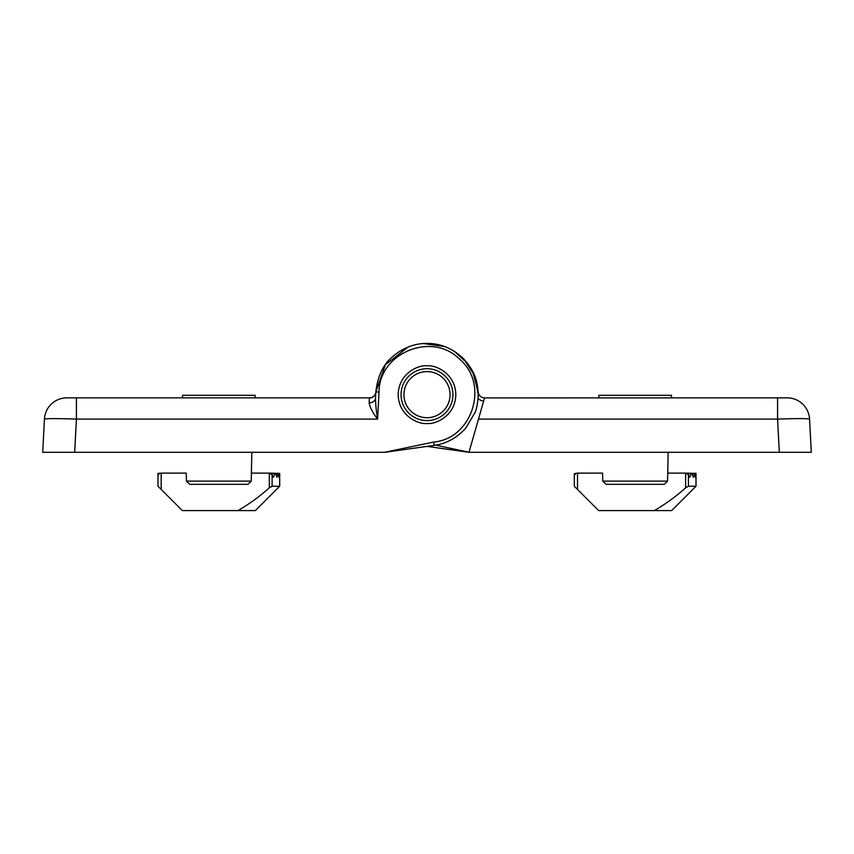 <?xml version="1.0" encoding="UTF-8"?>
<svg xmlns="http://www.w3.org/2000/svg" width="854" height="854" viewBox="0 0 854 854"><rect width="100%" height="100%" fill="white"/><g stroke="black" fill="none" stroke-linecap="round" stroke-linejoin="round"><path stroke-width="1.28" d="M277.625 473.329L269.298 473.116L269.298 487.837L272.106 486.246L279.685 486.246L279.685 477.279L279.685 486.246L255.346 510.585L182.329 510.585L161.192 489.449L161.192 473.116L186.268 473.116L168.377 473.116M279.685 473.703L279.685 477.279L279.685 473.329L270.44 473.329L279.525 473.329M269.298 487.837C259.648 496.484 249.219 504.073 238.02 510.585M251.247 481.122L247.916 484.325L189.759 484.325L186.428 481.122L251.247 481.122L251.823 452.3L251.407 473.116L269.298 473.116L272.106 474.771L272.106 486.246M161.192 473.116C159.26 473.319 158.193 474.386 157.99 476.318L157.99 486.246L161.192 489.449M277.966 473.703L276.984 477.279L275.757 473.703L279.578 473.703L279.023 477.279L277.966 473.703M271.145 473.703L275.757 473.703L275.041 473.703L273.419 477.279L272.106 474.771M157.99 473.329L160.05 473.329L157.99 473.329L157.99 477.279M186.268 473.116L186.428 481.122M427 446.396L468.963 452.3L478.486 419.1L777.578 419.1C796.974 418.46 807.638 418.46 809.56 419.1A22.417 22.417 0 0 0 787.174 397.857L484.56 397.921M484.57 398.007L484.57 397.857A6.405 6.405 0 0 1 478.165 391.805L473.906 374.031L463.69 358.883L473.906 374.031L478.165 391.805L473.906 374.031L463.69 358.883L473.906 374.031L478.165 391.805A6.405 6.405 0 0 0 484.57 397.857L478.486 419.1M809.56 419.1L811.3 452.3L468.963 452.3L435.743 445.147L468.985 452.236M779.318 452.3L777.578 419.1L777.578 397.857M608.315 452.3L602.348 452.3M667.977 452.3L662.01 452.3M792.085 452.3L779.286 452.3M699.159 452.3L693.459 452.3M690.534 452.3L684.385 452.3M478.165 391.975L472.646 371.383M468.259 364.274L454.755 351.581M444.635 346.543L423.253 343.554L426.829 343.415L423.264 343.554M408.116 347.023L385.421 364.701L375.835 391.879M399.245 351.581L408.063 347.044L399.245 351.581M438.657 344.76L445.884 347.023L438.657 344.76M671.479 397.857L671.479 395.295L598.846 395.295L598.846 397.857M259.189 397.857L255.154 397.857L255.154 395.295L182.521 395.295L182.521 397.857L178.486 397.857L259.189 397.857M426.733 423.477A28.822 28.822 0 0 0 427 423.477C418.567 424.641 398.572 415.983 398.177 394.655C398.572 373.326 418.567 364.669 427 365.832A28.822 28.822 0 0 0 426.733 365.832M427 420.595A25.94 25.94 0 0 1 401.06 394.655A25.94 25.94 0 0 1 427 368.714A25.94 25.94 0 0 1 452.94 394.655A25.94 25.94 0 0 1 427 420.595M427.267 365.832A28.822 28.822 0 0 0 427 365.832C435.433 364.669 455.428 373.326 455.822 394.655C455.428 415.983 435.433 424.641 427 423.477A28.822 28.822 0 0 0 427.267 423.477M76.422 397.857L66.825 397.857A22.417 22.417 0 0 0 44.44 419.1C46.362 418.46 57.026 418.46 76.422 419.1L76.422 397.857L369.44 397.857A6.405 6.405 0 0 1 369.43 397.857L369.462 398.007M369.43 398.007A6.405 6.362 -177 0 0 375.835 391.975L375.504 398.177C375.536 403.931 376.24 410.902 377.607 419.1C372.846 412.941 370.017 407.518 369.109 402.821L369.44 397.857A6.405 6.405 0 0 1 369.43 397.857M42.7 452.3L44.44 419.1L42.7 452.3L385.005 452.3L434.131 445.393C446.001 443.856 456.506 438.155 465.643 428.302L474.984 412.631C476.756 408.81 477.845 402.821 478.24 394.655L474.461 375.344L463.69 358.883L474.461 375.344L478.24 394.655C477.781 377.948 472.529 368.96 463.562 358.755C453.164 348.816 441.443 343.714 428.398 343.436C415.343 343.03 403.398 347.45 392.573 356.705C383.265 364.252 377.681 376.016 375.835 391.975L375.835 391.805A6.405 6.405 0 0 1 369.44 397.857A6.405 6.405 0 0 0 375.835 391.805A6.405 6.405 0 0 1 375.835 391.815A6.405 6.405 0 0 0 375.835 391.805A6.405 6.405 0 0 1 375.835 391.815M339.881 452.3L334.181 452.3M282.834 452.3L277.134 452.3M251.652 452.3L245.685 452.3M61.915 452.3L74.714 452.3M169.615 452.3L163.466 452.3M160.541 452.3L154.841 452.3M103.494 452.3L97.794 452.3M191.99 452.3L186.023 452.3M375.504 398.177A6.405 4.985 3 0 1 369.109 402.821M384.524 452.3L433.683 442.052C472.358 438.689 489.641 384.289 459.591 359.192C432.209 331.16 379.016 352.894 379.027 391.975L377.607 419.1L76.422 419.1L74.682 452.3M448.126 347.973L447.379 347.642L448.126 347.973M432.583 343.724L427.021 343.415L432.583 343.724M409.354 346.543L399.832 351.218L409.354 346.543M453.485 438.518L456.709 436.405L453.485 438.518M403.942 394.655A23.058 23.058 0 0 1 427 371.597A23.058 23.058 0 0 1 450.058 394.655A23.058 23.058 0 0 1 427 417.713A23.058 23.058 0 0 1 403.942 394.655M667.572 481.122L664.241 484.325L606.084 484.325L602.753 481.122L667.572 481.122L668.148 452.3L667.732 473.116L685.623 473.116L685.623 487.837C675.973 496.484 665.544 504.073 654.345 510.585L598.654 510.585L577.517 489.449L577.517 473.116L602.593 473.116L584.702 473.116M577.517 473.116C575.585 473.319 574.518 474.386 574.315 476.318L574.315 486.246L577.517 489.449M654.345 510.585L671.671 510.585L696.01 486.246L688.431 486.246L685.623 487.837M687.47 473.703L691.366 473.703L689.744 477.279L688.431 474.771L685.623 473.116L693.95 473.329M574.315 486.246L574.315 473.703L575.671 473.703M576.375 473.329L574.315 473.703M696.01 473.703L696.01 486.246L695.903 473.703L695.348 477.279L694.708 473.703L693.309 477.279L692.082 473.703L696.01 473.329L686.765 473.329L695.85 473.329M691.366 473.703L692.082 473.703L691.366 473.703M157.99 473.703L159.346 473.703M478.091 398.562A9.607 9.607 0 0 0 483.674 401.017M379.027 391.975L375.835 391.975M433.683 442.052L434.131 445.393M688.431 486.246L688.431 474.771M275.404 473.329L278.18 473.329M602.593 473.116L602.753 481.122M691.729 473.329L694.505 473.329"/></g></svg>
